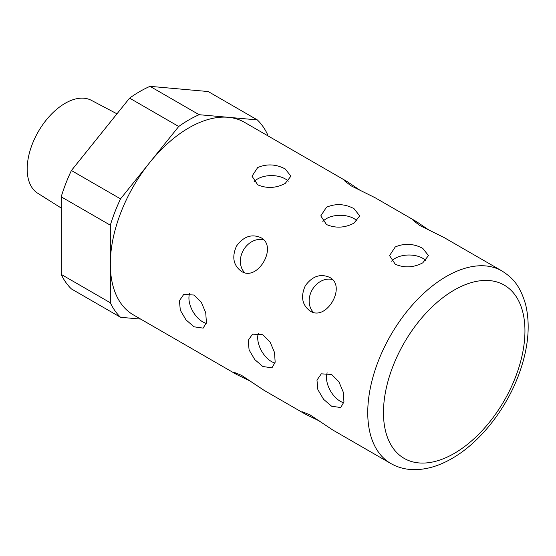 <?xml version="1.0" encoding="UTF-8"?>
<svg xmlns="http://www.w3.org/2000/svg" width="556" height="556" viewBox="0 0 556 556"><rect width="100%" height="100%" fill="white"/><g stroke="black" fill="none" stroke-linecap="round" stroke-linejoin="round"><path stroke-width="0.83" d="M390.771 463.482C397.922 467.554 405.79 469.618 414.387 469.66C426.723 469.598 439.233 465.886 451.903 458.526C480.912 442.048 507.948 406.895 520.277 370.421C528.561 346.075 530.327 324.051 525.573 304.334C519.79 284.797 512.333 277.604 501.929 270.946A111.158 64.176 -60 0 0 446.35 276.457A111.158 64.176 -60 0 0 373.729 374.41A111.158 64.176 -60 0 0 390.771 463.482L332.801 430.017L310.172 414.971L302.485 411.857L305.286 414.13L319.61 421.087M360.851 190.819L347.667 181.888L344.296 180.596L350.843 185.704L375.182 197.769L416.444 221.594L413.073 220.308L419.62 225.409L443.959 237.481L501.929 270.946M305.286 414.13L264.024 390.305L241.394 375.265L233.708 372.145L236.508 374.424L250.832 381.381M429.628 230.525L416.444 221.594M258.401 333.127A19.453 11.231 -120 0 0 271.46 361.546A19.453 11.231 -120 0 0 275.005 363.054M262.842 334.747L252.507 334.135L248.191 340.411L249.102 349.974L254.815 359.635L262.842 366.515L271.96 367.829L275.164 362.206L274.518 352.483L270.119 342.072L262.842 334.747M189.624 293.422A19.453 11.231 -120 0 0 202.683 321.834A19.453 11.231 -120 0 0 206.227 323.349M194.065 295.041L183.73 294.43L179.414 300.699L180.325 310.262L186.045 319.929L194.065 326.81L203.183 328.123L206.394 322.494L205.741 312.778L201.341 302.367L194.065 295.041M327.178 372.84A19.453 11.231 -120 0 0 340.237 401.251A19.453 11.231 -120 0 0 343.782 402.759M331.619 374.459L321.285 373.847L316.969 380.116L317.879 389.68L323.592 399.34L331.619 406.227L340.738 407.541L343.942 401.912L343.295 392.195L338.896 381.784L331.619 374.459M332.405 279.536A19.453 15.881 -60 0 0 312.236 289.787A19.453 15.881 -60 0 0 313.438 312.375M329.625 277.368C320.402 273.371 312.291 276.179 305.293 285.77C300.476 296.64 302.103 305.07 310.172 311.061C326.351 321.806 347.055 286.069 329.625 277.368M263.627 239.824A19.453 15.881 -60 0 0 243.458 250.075A19.453 15.881 -60 0 0 244.661 272.669M260.847 237.655C251.625 233.666 243.514 236.467 236.515 246.058C231.699 256.935 233.325 265.365 241.394 271.349C257.574 282.094 278.278 246.357 260.847 237.655M422.768 248.358C413.588 243.535 404.42 243.069 395.253 246.954L389.561 255.593L395.253 264.239C404.42 268.124 413.588 267.658 422.768 262.842L428.467 255.593L422.768 248.358M425.847 260.618A19.453 11.231 0 0 0 422.768 258.304A19.453 11.231 0 0 0 391.626 261.202M285.214 168.941C276.033 164.117 266.866 163.652 257.699 167.544L252.007 176.182L257.699 184.821C266.866 188.706 276.033 188.241 285.214 183.424L290.913 176.182L285.214 168.941M288.293 181.2A19.453 11.231 0 0 0 285.214 178.886A19.453 11.231 0 0 0 254.071 181.784M353.991 208.646C344.81 203.823 335.643 203.357 326.476 207.249L320.784 215.888L326.476 224.534C335.643 228.419 344.81 227.953 353.991 223.13L359.69 215.888L353.991 208.646M357.07 220.906A19.453 11.231 0 0 0 353.991 218.591A19.453 11.231 0 0 0 322.848 221.496M116.969 113.827L91.351 100.323A53.654 30.976 120 0 0 65.128 103.312A53.654 30.976 120 0 0 30.239 150.05A53.654 30.976 120 0 0 37.711 193.231L61.195 208.02M267.526 135.622L267.526 134.427A120.888 69.792 120 0 0 257.317 119.901L228.224 117.302A111.158 64.176 120 0 0 188.922 127.831A111.158 64.176 120 0 0 149.627 162.686A111.158 64.176 120 0 0 110.324 263.975A111.158 64.176 120 0 0 133.343 314.863L236.508 374.424M347.667 181.888L244.508 122.327A111.158 64.176 120 0 0 228.224 117.302L199.131 114.703A120.888 69.792 120 0 0 178.719 126.49L120.534 198.874A120.888 69.792 120 0 0 110.324 225.187L110.324 302.763A120.888 69.792 120 0 0 120.534 317.288L140.661 319.088M110.324 302.763L61.195 274.4L61.195 196.824A120.888 69.792 -60 0 1 71.404 170.511L120.534 198.874M110.324 225.187L61.195 196.824M120.534 317.288L71.404 288.925A120.888 69.792 -60 0 1 61.195 274.4M199.131 114.703L150.009 86.34L208.194 91.538L257.317 119.901M178.719 126.49L129.59 98.127L71.404 170.511M129.59 98.127A120.888 69.792 -60 0 1 150.009 86.34M454.21 290.065A100.045 57.761 120 0 0 383.466 412.594A100.045 57.761 120 0 0 454.21 453.439A100.045 57.761 120 0 0 524.947 330.91A100.045 57.761 120 0 0 454.21 290.065"/></g></svg>
